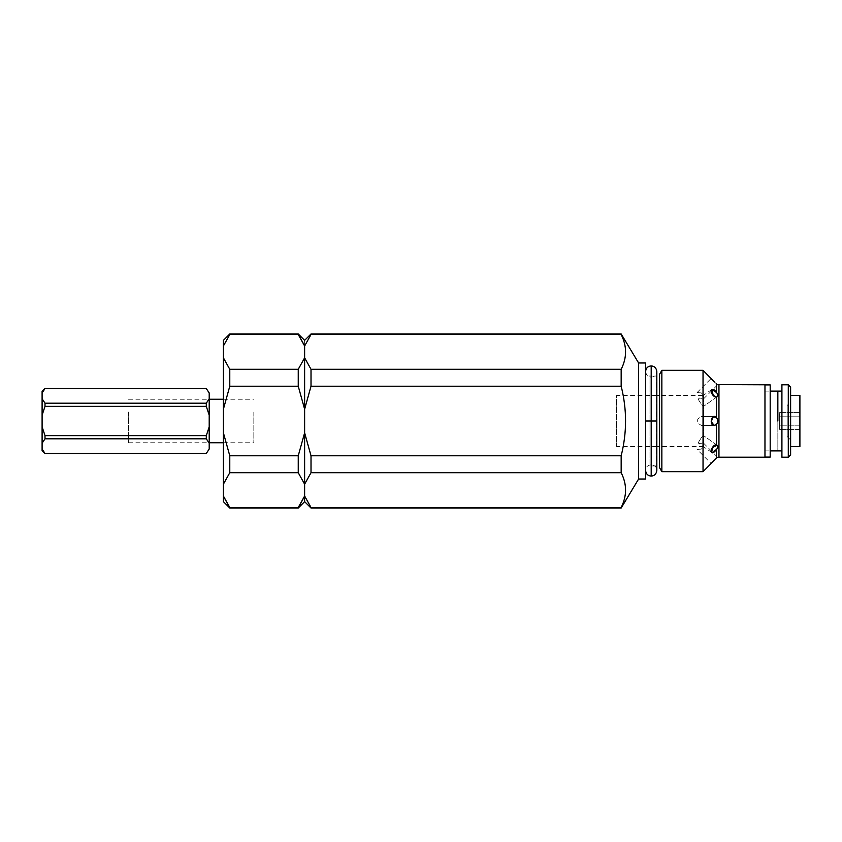 <?xml version="1.0" encoding="UTF-8"?>
<svg xmlns="http://www.w3.org/2000/svg" width="842" height="842" viewBox="0 0 842 842"><rect width="100%" height="100%" fill="white"/><g stroke="black" fill="none" stroke-linecap="round" stroke-linejoin="round"><path stroke-width="0.63" stroke-dasharray="4.21 3.16" d="M703.586 395.466L703.586 446.534L703.586 395.466L659.56 395.466M656.823 395.466L616.439 395.466L616.439 446.534L616.439 395.466M777.85 421C764.336 421 791.364 421 777.85 421C791.364 421 764.336 421 777.85 421M777.85 391.12L777.85 450.88L777.85 391.12M645.561 371.564L645.561 421L656.823 421L645.561 421L645.561 470.436C645.825 462.711 656.992 463.426 656.823 470.436L656.823 371.564C656.286 375.585 653.971 377.405 649.877 377.037C647.803 376.911 646.361 375.079 645.561 371.564L645.561 470.436M651.192 476.067L651.192 365.933L651.192 476.067M764.968 450.88L770.188 450.88L770.188 391.12L764.968 391.12L764.968 450.88L764.968 391.12M770.188 390.941L770.188 451.059L770.188 390.941M770.188 384.91L770.188 457.09M764.968 384.91L764.968 457.09L764.968 384.91M779.597 429.378L779.597 425.189L799.9 425.189L799.9 429.378L779.597 429.378L799.9 429.378L799.9 425.189L779.597 425.189L779.597 429.378L779.597 425.189L799.9 425.189L799.9 416.811L779.597 416.811L779.597 425.189L779.597 416.811L799.9 416.811L799.9 412.622L779.597 412.622L779.597 416.811L779.597 412.622L799.9 412.622L799.9 416.811L779.597 416.811L799.9 416.811L799.9 425.189L779.597 425.189L779.597 429.378M779.597 425.189L779.597 412.622L779.597 425.189M779.597 418.99L779.597 423.01L779.597 418.99M799.9 395.466L799.9 446.534M790.617 443.113L790.617 395.466L790.617 443.113M799.9 429.378L799.9 412.622M799.9 425.189L799.9 416.811L799.9 425.189M128.5 412.075L128.5 442.755L128.5 412.075M253.831 412.075L253.831 442.755L253.831 412.075M209.205 449.039L206.301 453.438L45.005 453.438L42.1 449.039L42.1 443.208L45.005 438.808L206.301 438.808L209.205 443.208L209.205 449.039L209.205 443.208M209.205 442.755L209.205 426.831L206.301 435.63L45.005 435.63L42.1 426.831L42.1 415.169L45.005 406.37L206.301 406.37L209.205 415.169L209.205 426.831L209.205 399.245M209.205 398.792L206.301 403.192L45.005 403.192L42.1 398.792L42.1 392.961L45.005 388.562L206.301 388.562L209.205 392.961L209.205 398.792L209.205 392.961M209.205 401.855L209.205 440.145L209.205 401.855M206.301 388.509L45.005 388.509L42.1 392.961L42.1 391.404M206.301 406.37L45.005 406.37L45.005 403.192L206.301 403.192L206.301 406.37M206.301 438.808L45.005 438.808L45.005 435.63L206.301 435.63L206.301 438.808M42.1 450.596L42.1 449.039L45.005 453.491L206.301 453.491M45.005 406.37L42.1 415.169L42.1 398.792L45.005 403.192L45.005 406.37M45.005 438.808L42.1 443.208L42.1 426.831L45.005 435.63L45.005 438.808M42.1 392.961L42.1 449.039M304.625 432.82L298.247 455.785L229.782 455.785L223.393 432.82L223.393 409.18L229.782 386.215L298.247 386.215L304.625 409.18L304.625 432.82L304.625 357.818L298.247 369.301L229.782 369.301L223.393 357.818L223.393 345.999L229.782 334.516L298.247 334.516L304.625 345.999L304.625 357.818L304.625 345.999C304.625 338.516 304.625 338.516 304.625 345.999L298.247 334.516L229.782 334.516L229.782 333.969L223.393 345.999L223.393 484.182L229.782 472.699L298.247 472.699L304.625 484.182L304.625 496.001L298.247 507.484L229.782 507.484L223.393 496.001L223.393 484.182L223.393 496.001L229.782 507.484L298.247 507.484L304.625 496.001C304.625 503.484 304.625 503.484 304.625 496.001L304.625 362.576L304.625 409.18L298.247 386.215L298.247 369.301L304.625 357.818L304.625 409.18L311.014 386.215L621.164 386.215C627.016 409.401 627.016 432.599 621.164 455.785L311.014 455.785L304.625 432.82L304.625 484.182L298.247 472.699L298.247 455.785L304.625 432.82L304.625 345.999L311.014 334.516L621.164 334.516C627.016 346.115 627.016 357.703 621.164 369.301L311.014 369.301L304.625 357.818L311.014 369.301L621.164 369.301L621.164 386.215L311.014 386.215L311.014 369.301L311.014 386.215L304.625 409.18L304.625 432.82L311.014 455.785L621.164 455.785L621.164 472.699C627.016 484.297 627.016 495.885 621.164 507.484L311.014 507.484L304.625 496.001L304.625 484.182L311.014 472.699L621.164 472.699L311.014 472.699L311.014 455.785L311.014 472.699L304.625 484.182L304.625 432.82L304.625 496.001L311.014 507.484L621.164 507.484L621.164 508.031L621.164 507.484C627.016 495.885 627.016 484.297 621.164 472.699L621.164 455.785C627.016 432.599 627.016 409.401 621.164 386.215L621.164 369.301C627.016 357.703 627.016 346.115 621.164 334.516L311.014 334.516L311.014 333.969L304.625 345.999L304.625 340.347L304.625 345.999C304.625 338.516 304.625 338.516 304.625 345.999L304.625 484.182M298.247 508.031L298.247 507.484L298.247 508.031M223.393 401.855L223.393 440.145L223.393 401.855M229.782 508.031L229.782 507.484L229.782 508.031M298.247 386.215L229.782 386.215L229.782 369.301L298.247 369.301L298.247 386.215M229.782 455.785L298.247 455.785L298.247 472.699L229.782 472.699L229.782 455.785L229.782 472.699L223.393 484.182L223.393 432.82L229.782 455.785M298.247 333.969L298.247 334.516L298.247 333.969M223.393 345.999L223.393 340.347M223.393 501.653L223.393 496.001M229.782 386.215L223.393 409.18L223.393 357.818L229.782 369.301L229.782 386.215M716.5 392.456L714.511 390.267L716.489 392.446L716.489 383.92L716.489 392.446M716.984 396.877L703.586 406.36L701.26 404.192L698.123 399.14L701.26 398.066L703.586 399.876L703.586 406.36L703.586 399.876L701.26 398.066L698.123 399.14L701.26 404.192L703.586 406.36L716.984 396.877L717.805 394.961M717.552 396.266L717.047 396.835M717.068 418.516L716.489 417.695L716.489 397.119L712.195 394.151L711.722 389.52L714.511 390.267C708.68 385.457 711.753 397.971 716.489 397.119L716.489 417.695C718.194 419.874 718.194 422.084 716.489 424.305L713.321 425.326L711.206 420.347L714.248 416.474L716.489 417.695L714.511 416.485C708.68 416.032 711.753 430.009 716.489 424.305L716.489 444.881L717.531 447.891M702.554 416.506L701.26 416.674L703.586 416.916L703.586 425.084L702.554 425.494L701.26 425.326L703.586 425.084L703.586 416.916L701.26 416.674C695.924 419.558 695.924 422.442 701.26 425.326L714.248 425.526L702.207 425.526M717.089 448.649L711.722 452.48L713.321 446.334L716.489 444.881L714.511 445.355C708.68 449.512 711.753 456.774 716.489 449.554L716.489 458.08C718.194 457.122 718.194 457.122 716.489 458.08L714.511 459.953L716.489 458.08C718.194 457.122 718.194 457.122 716.489 458.08L716.489 449.554L717.805 446.407M701.26 437.808L698.123 442.86L701.26 443.934L703.586 442.124L703.586 435.64L701.26 437.808L703.586 435.64L703.586 442.124L701.26 443.934L698.123 442.86L701.26 437.808M701.26 449.102L703.586 446.786L703.586 443.145L703.586 446.786L701.26 449.102C695.924 449.481 695.924 449.481 701.26 449.102C695.924 449.481 695.924 449.481 701.26 449.102M711.174 463.542L714.511 459.953L711.174 463.542L697.071 449.428M702.554 425.494L701.26 425.326C695.913 422.442 695.913 419.558 701.26 416.674L714.248 416.474L702.207 416.474M703.038 471.678L703.038 370.322L703.038 471.678M714.511 382.047C708.68 375.711 711.753 379.416 716.489 383.92C718.194 384.878 718.194 384.878 716.489 383.92L714.511 382.047M718.952 384.794L718.952 457.206L718.952 384.794M717.763 446.249L716.489 444.881L716.51 424.284M717.089 423.442L717.468 419.305M703.586 443.145L717.763 457.406M701.26 392.898L703.586 395.214L703.586 398.855L703.586 395.214L701.26 392.898C695.913 392.519 695.913 392.519 701.26 392.898C695.913 392.519 695.913 392.519 701.26 392.898M661.854 370.322L661.854 471.678L661.854 370.322M659.56 467.71L659.56 374.29M764.968 384.794L764.968 457.206M656.549 376.037L656.549 465.963L656.549 376.037L649.045 376.037L649.045 465.963L649.045 376.037M621.164 333.969L621.164 334.516L621.164 333.969M311.014 508.031L311.014 507.484L311.014 508.031M638.604 362.976L638.604 479.024L638.604 362.976M645.561 446.534L645.561 395.466M645.561 372.553L645.561 469.447L645.561 372.553M645.561 362.976L645.561 479.024M781.913 391.12L781.913 450.88L781.913 391.12M781.913 457.206L781.913 450.88M788.291 384.794L788.291 457.206L788.291 384.794M790.617 387.12L790.617 454.88M790.617 402.023L790.617 439.977L790.617 402.023L790.617 439.977L790.617 402.023L787.133 405.507L787.133 436.493L787.133 405.507M703.586 446.534L659.56 446.534M656.823 446.534L616.439 446.534M128.5 442.755L209.016 442.755M223.393 442.755L253.831 442.755M128.5 399.245L209.016 399.245M223.393 399.245L253.831 399.245M711.722 389.52L698.123 399.129L711.722 389.52M716.984 445.123L703.586 435.64L716.984 445.123M711.722 452.48L698.123 442.871L711.722 452.48M703.586 398.855L717.826 384.605M697.071 392.572L711.174 378.458M656.549 465.963L649.045 465.963M787.133 436.493L790.617 439.977"/><path stroke-width="1.26" d="M659.56 395.466L656.823 395.466M777.85 421L777.85 391.12L777.85 421M651.192 421L645.561 421L651.192 421L651.192 476.067L651.192 421L656.823 421L651.192 421L651.192 365.933L651.192 421M781.913 391.12L770.188 391.12L770.188 450.88L781.913 450.88L781.913 384.794L781.913 457.206L788.291 457.206L788.291 384.794L781.913 384.794M764.968 457.09L770.188 457.09L770.188 384.91L764.968 384.91M790.617 446.534L799.9 446.534L799.9 395.466L790.617 395.466M799.9 412.622L799.9 429.378M209.205 399.245L209.205 392.961L206.301 388.562L45.005 388.562L42.1 392.961L42.1 398.792L45.005 403.192L206.301 403.192L209.205 398.792L209.205 426.831L209.205 415.169L206.301 406.37L45.005 406.37L42.1 415.169L42.1 426.831L45.005 435.63L206.301 435.63L209.205 426.831L209.205 443.208L206.301 438.808L45.005 438.808L42.1 443.208L42.1 449.039L45.005 453.438L206.301 453.438L209.205 449.039L209.205 443.208L209.205 449.039C209.205 451.102 209.205 451.102 209.205 449.039M209.205 392.961C209.205 390.898 209.205 390.898 209.205 392.961L209.205 398.792M45.005 388.509L206.301 388.562L45.005 388.509L42.1 392.961C42.1 390.898 42.1 390.898 42.1 392.961L42.1 391.404L45.005 388.509M45.005 406.37L206.301 406.37L206.301 403.192L45.005 403.192L45.005 406.37L45.005 403.192L42.1 398.792L42.1 415.169L45.005 406.37M206.301 453.438L45.005 453.491L42.1 449.039L42.1 450.596L45.005 453.491L206.301 453.438M42.1 449.039C42.1 451.102 42.1 451.102 42.1 449.039L42.1 392.961M42.1 443.208L45.005 438.808L45.005 435.63L42.1 426.831L42.1 443.208M45.005 438.808L206.301 438.808L206.301 435.63L45.005 435.63L45.005 438.808M223.393 357.818L229.782 369.301L298.247 369.301L304.625 357.818L304.625 345.999L298.247 334.516L229.782 334.516L223.393 345.999L223.393 357.818L223.393 345.999C223.393 338.516 223.393 338.516 223.393 345.999L229.782 334.516L298.247 334.516L298.247 333.969L304.625 345.999L304.625 409.18L298.247 386.215L229.782 386.215L223.393 409.18L223.393 432.82L229.782 455.785L298.247 455.785L304.625 432.82L304.625 409.18L304.625 484.182L298.247 472.699L229.782 472.699L223.393 484.182L223.393 496.001L229.782 507.484L298.247 507.484L304.625 496.001L304.625 484.182L304.625 496.001L298.247 508.031L298.247 507.484L229.782 507.484L229.782 508.031L223.393 496.001C223.393 503.484 223.393 503.484 223.393 496.001L223.393 357.818L223.393 409.18L229.782 386.215L229.782 369.301L223.393 357.818M223.393 345.999L223.393 340.347L229.782 333.969L229.782 334.516L229.782 333.969L298.247 333.969L304.625 340.347L311.014 333.969L311.014 334.516L311.014 333.969L621.164 333.969L621.164 334.516C627.016 346.115 627.016 357.703 621.164 369.301L621.164 386.215C627.016 409.401 627.016 432.599 621.164 455.785L621.164 472.699C627.016 484.297 627.016 495.885 621.164 507.484L621.164 508.031L621.164 507.484L311.014 507.484L304.625 496.001L304.625 484.182L304.625 501.653L304.625 496.001L311.014 507.484L621.164 507.484C627.016 495.885 627.016 484.297 621.164 472.699L311.014 472.699L304.625 484.182L304.625 409.18L304.625 432.82L298.247 455.785L298.247 472.699L304.625 484.182L304.625 432.82L311.014 455.785L621.164 455.785C627.016 432.599 627.016 409.401 621.164 386.215L311.014 386.215L304.625 409.18L304.625 357.818L298.247 369.301L298.247 386.215L304.625 409.18L304.625 432.82L304.625 409.18L311.014 386.215L621.164 386.215L621.164 369.301C627.016 357.703 627.016 346.115 621.164 334.516L311.014 334.516L304.625 345.999L304.625 357.818L311.014 369.301L621.164 369.301L311.014 369.301L311.014 386.215L311.014 369.301L304.625 357.818L304.625 409.18L304.625 345.999L311.014 334.516L621.164 334.516L621.164 333.969L638.604 362.976L638.604 479.024L638.604 362.976L645.561 362.976L645.561 446.534M229.782 472.699L298.247 472.699L298.247 455.785L229.782 455.785L229.782 472.699L229.782 455.785L223.393 432.82L223.393 484.182L229.782 472.699M223.393 496.001L223.393 501.653L229.782 508.031L298.247 508.031L304.625 501.653L311.014 508.031L311.014 507.484L311.014 508.031L621.164 508.031L638.604 479.024L645.561 479.024L645.561 395.466M298.247 369.301L229.782 369.301L229.782 386.215L298.247 386.215L298.247 369.301M716.984 445.123L712.195 447.849L711.722 452.48L714.511 451.733L716.489 449.554C718.205 447.312 718.205 445.755 716.489 444.881L716.489 424.305L714.511 425.515C708.68 425.968 711.753 411.991 716.489 417.695L713.321 416.674L711.206 421.653L714.248 425.526L716.489 424.305C718.194 422.126 718.194 419.916 716.489 417.695L716.489 397.119L714.511 396.645C708.68 392.488 711.753 385.226 716.489 392.446L711.722 389.52L713.321 395.666L716.489 397.119C718.205 396.245 718.205 394.688 716.489 392.446L716.5 392.456M717.089 393.351L717.531 394.109L717.089 393.351M717.047 396.835L716.489 397.119L716.489 417.695C718.194 419.916 718.194 422.126 716.489 424.305L716.489 444.881C718.205 445.755 718.205 447.312 716.489 449.554L714.511 451.733C708.68 456.543 711.753 444.029 716.489 444.881M717.531 447.891L717.089 448.649M714.511 459.953C708.68 466.289 711.753 462.584 716.489 458.08C718.194 457.122 718.194 457.122 716.489 458.08L716.5 458.069M716.489 458.08C718.194 457.122 718.194 457.122 716.489 458.08C718.194 457.122 718.194 457.122 716.489 458.08L716.489 449.554L716.489 458.08L703.038 471.678L703.038 370.322L703.038 471.678L661.854 471.678L661.854 370.322L659.56 374.29L659.56 467.71L661.854 471.678L661.854 370.322L703.038 370.322L714.511 382.047M716.489 392.446L716.489 383.92C718.194 384.878 718.194 384.878 716.489 383.92L716.489 392.446C718.205 394.688 718.205 396.245 716.489 397.119M716.51 424.284L717.089 423.442M717.468 419.305L717.068 418.516M717.826 457.395L718.952 457.206L718.952 384.794L718.952 457.206L764.968 457.206L764.968 384.794L717.826 384.605M716.489 383.92C718.194 384.878 718.194 384.878 716.489 383.92C718.194 384.878 718.194 384.878 716.489 383.92M304.625 484.182L304.625 432.82L304.625 484.182L311.014 472.699L311.014 455.785L304.625 432.82M304.625 496.001C304.625 503.484 304.625 503.484 304.625 496.001M311.014 472.699L621.164 472.699L621.164 455.785L311.014 455.785L311.014 472.699M790.617 454.88L790.617 387.12L788.291 384.794L788.291 457.206L790.617 454.88M659.56 446.534L656.823 446.534M645.561 371.564C646.024 368.028 647.898 366.144 651.192 365.933C654.487 366.144 656.36 368.028 656.823 371.564L656.823 470.436C656.36 473.972 654.487 475.856 651.192 476.067C647.898 475.856 646.024 473.972 645.561 470.436M209.016 442.755L223.393 442.755M209.016 399.245L223.393 399.245"/></g></svg>
